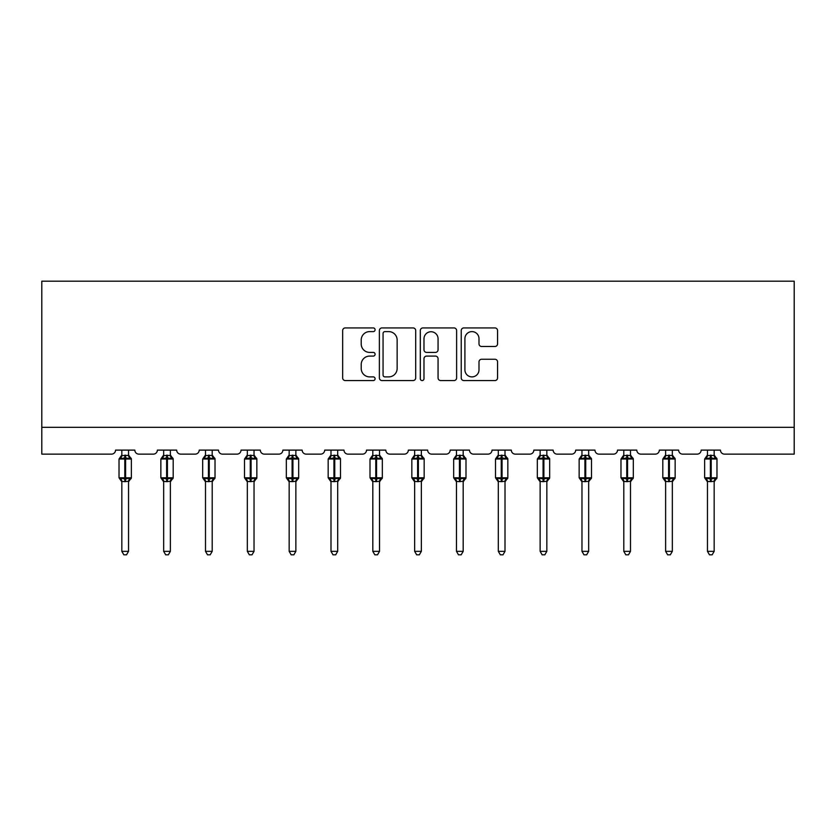 <?xml version="1.0" encoding="UTF-8"?>
<svg xmlns="http://www.w3.org/2000/svg" width="836" height="836" viewBox="0 0 836 836"><rect width="100%" height="100%" fill="white"/><g stroke="black" fill="none" stroke-linecap="round" stroke-linejoin="round"><path stroke-width="1.25" d="M375.103 329.771A1.839 1.839 0 0 0 373.253 327.931L345.289 327.931A2.633 2.633 0 0 0 342.655 330.565L342.655 377.935A2.633 2.633 0 0 0 345.289 380.568L373.253 380.568A1.839 1.839 0 0 0 375.103 378.729A1.839 1.839 0 0 0 373.253 376.89L369.637 376.89A8.423 8.423 0 0 1 361.215 368.467L361.215 364.517A8.423 8.423 0 0 1 369.637 356.094L373.253 356.094A1.839 1.839 0 0 0 375.103 354.255A1.839 1.839 0 0 0 373.253 352.405L369.637 352.405A8.423 8.423 0 0 1 361.215 343.983L361.215 340.033A8.423 8.423 0 0 1 369.637 331.61L373.253 331.61A1.839 1.839 0 0 0 375.103 329.771M494.922 346.491A2.633 2.633 0 0 0 497.556 343.857L497.556 330.565A2.633 2.633 0 0 0 494.922 327.931L463.865 327.931A2.633 2.633 0 0 0 461.232 330.565L461.232 377.935A2.633 2.633 0 0 0 463.865 380.568L494.922 380.568A2.633 2.633 0 0 0 497.556 377.935L497.556 361.883A2.633 2.633 0 0 0 494.922 359.25L481.63 359.25A2.633 2.633 0 0 0 478.997 361.883L478.997 369.846A7.043 7.043 0 0 1 471.953 376.89A7.043 7.043 0 0 1 464.91 369.846L464.91 338.653A7.043 7.043 0 0 1 471.953 331.61A7.043 7.043 0 0 1 478.997 338.653L478.997 343.857A2.633 2.633 0 0 0 481.63 346.491L494.922 346.491M794.2 427.321L794.2 281.178L41.8 281.178L41.8 454.136L111.512 454.136A4.023 4.023 0 0 0 115.535 450.113L134.847 450.113A4.023 4.023 0 0 0 138.87 454.136L153.343 454.136A4.023 4.023 0 0 0 157.367 450.113L176.678 450.113A4.023 4.023 0 0 0 180.701 454.136L195.175 454.136A4.023 4.023 0 0 0 199.198 450.113L218.499 450.113A4.023 4.023 0 0 0 222.522 454.136L237.006 454.136A4.023 4.023 0 0 0 241.029 450.113L260.33 450.113A4.023 4.023 0 0 0 264.354 454.136L278.837 454.136A4.023 4.023 0 0 0 282.861 450.113L302.162 450.113A4.023 4.023 0 0 0 306.185 454.136L320.669 454.136A4.023 4.023 0 0 0 324.692 450.113L343.993 450.113A4.023 4.023 0 0 0 348.016 454.136L362.5 454.136A4.023 4.023 0 0 0 366.513 450.113L385.824 450.113A4.023 4.023 0 0 0 389.848 454.136L404.321 454.136A4.023 4.023 0 0 0 408.344 450.113L427.656 450.113A4.023 4.023 0 0 0 431.679 454.136L446.152 454.136A4.023 4.023 0 0 0 450.176 450.113L469.487 450.113A4.023 4.023 0 0 0 473.5 454.136L487.984 454.136A4.023 4.023 0 0 0 492.007 450.113L511.308 450.113A4.023 4.023 0 0 0 515.331 454.136L529.815 454.136A4.023 4.023 0 0 0 533.838 450.113L553.139 450.113A4.023 4.023 0 0 0 557.163 454.136L571.646 454.136A4.023 4.023 0 0 0 575.67 450.113L594.971 450.113A4.023 4.023 0 0 0 598.994 454.136L613.478 454.136A4.023 4.023 0 0 0 617.501 450.113L636.802 450.113A4.023 4.023 0 0 0 640.825 454.136L655.299 454.136A4.023 4.023 0 0 0 659.322 450.113L678.633 450.113A4.023 4.023 0 0 0 682.657 454.136L697.13 454.136A4.023 4.023 0 0 0 701.153 450.113L720.465 450.113A4.023 4.023 0 0 0 724.488 454.136L794.2 454.136L794.2 427.321L41.8 427.321M415.701 330.565A2.633 2.633 0 0 0 413.068 327.931L382.01 327.931A2.633 2.633 0 0 0 379.377 330.565L379.377 377.935A2.633 2.633 0 0 0 382.01 380.568L413.068 380.568A2.633 2.633 0 0 0 415.701 377.935L415.701 330.565M422.932 327.931L453.99 327.931A2.633 2.633 0 0 1 456.623 330.565L456.623 377.935A2.633 2.633 0 0 1 453.99 380.568L440.697 380.568A2.633 2.633 0 0 1 438.064 377.935L438.064 358.728A2.633 2.633 0 0 0 435.441 356.094L426.621 356.094A2.633 2.633 0 0 0 423.988 358.728L423.988 378.729A1.839 1.839 0 0 1 422.149 380.568A1.839 1.839 0 0 1 420.299 378.729L420.299 330.565A2.633 2.633 0 0 1 422.932 327.931M384.905 331.61A1.839 1.839 0 0 0 383.066 333.459L383.066 375.04A1.839 1.839 0 0 0 384.905 376.89L388.719 376.89A8.423 8.423 0 0 0 397.142 368.467L397.142 340.033A8.423 8.423 0 0 0 388.719 331.61L384.905 331.61M438.064 338.789A7.043 7.043 0 0 0 431.031 331.746A7.043 7.043 0 0 0 423.988 338.789L423.988 349.772A2.633 2.633 0 0 0 426.621 352.405L435.441 352.405A2.633 2.633 0 0 0 438.064 349.772L438.064 338.789M121.837 551.332L128.545 551.332L126.529 554.822L123.853 554.822L121.837 551.332L121.837 481.379A2.947 2.811 180 0 0 120.29 478.923L120.865 478.056L124.794 478.997L124.794 477.795L125.599 477.795L125.599 457.825L129.517 458.765L130.479 457.762A1.338 1.338 0 0 1 131.356 459.027L119.025 459.027L119.025 477.795L124.794 477.795L124.794 457.825L120.865 458.765L120.29 457.898A2.947 2.811 0 0 0 121.837 455.421M128.545 551.332L128.545 481.254L124.794 481.651L124.794 478.997L125.599 478.997L125.599 477.795L131.356 477.795A1.338 1.338 0 0 1 130.479 479.059L128.545 481.829M128.545 481.4L128.545 481.4A2.947 2.811 180 0 1 130.092 478.923L129.517 478.056L125.599 478.997L125.599 481.651M124.794 481.651L121.837 481.4M121.837 450.113L121.837 455.568L128.545 455.421A2.947 2.811 0 0 0 130.092 457.898M128.545 450.113L128.545 455.442M120.865 458.765L121.262 457.616M129.517 458.765L128.545 455.568M128.545 481.254L129.517 478.056M121.837 481.254L120.865 478.056M163.668 551.332L170.377 551.332L168.36 554.822L165.685 554.822L163.668 551.332L163.668 481.379A2.947 2.811 180 0 0 162.121 478.923L162.696 478.056L166.615 478.997L166.615 477.795L167.419 477.795L167.419 457.825L171.349 458.765L172.31 457.762A1.338 1.338 0 0 1 173.188 459.027L160.857 459.027L160.857 477.795L166.615 477.795L166.615 457.825L162.696 458.765L162.121 457.898A2.947 2.811 0 0 0 163.668 455.421M170.377 551.332L170.377 481.254L166.615 481.651L166.615 478.997L167.419 478.997L167.419 477.795L173.188 477.795A1.338 1.338 0 0 1 172.31 479.059L170.377 481.829M170.377 481.4L170.377 481.4A2.947 2.811 180 0 1 171.923 478.923L171.349 478.056L167.419 478.997L167.419 481.651M166.615 481.651L163.668 481.4M163.668 450.113L163.668 455.568L170.377 455.421A2.947 2.811 0 0 0 171.923 457.898M170.377 450.113L170.377 455.442M162.696 458.765L163.093 457.616M171.349 458.765L170.377 455.568M170.377 481.254L171.349 478.056M163.668 481.254L162.696 478.056M205.499 551.332L212.198 551.332L210.191 554.822L207.516 554.822L205.499 551.332L205.499 481.379A2.947 2.811 180 0 0 203.953 478.923L204.527 478.056L208.446 478.997L208.446 477.795L209.251 477.795L209.251 457.825L213.18 458.765L214.141 457.762A1.338 1.338 0 0 1 215.019 459.027L202.688 459.027L202.688 477.795L208.446 477.795L208.446 457.825L204.527 458.765L203.953 457.898A2.947 2.811 0 0 0 205.499 455.421M212.198 551.332L212.208 481.254L208.446 481.651L208.446 478.997L209.251 478.997L209.251 477.795L215.019 477.795A1.338 1.338 0 0 1 214.141 479.059L212.198 481.829M212.198 481.4L212.198 481.4A2.947 2.811 180 0 1 213.755 478.923L213.18 478.056L209.251 478.997L209.251 481.651M208.446 481.651L205.499 481.4M205.499 450.113L205.499 455.568L212.198 455.421A2.947 2.811 0 0 0 213.755 457.898M212.198 450.113L212.198 455.442M204.527 458.765L204.924 457.616M213.18 458.765L212.208 455.568M212.208 481.254L213.18 478.056M205.499 481.254L204.527 478.056M247.331 551.332L254.029 551.332L252.023 554.822L249.337 554.822L247.331 551.332L247.331 481.379A2.947 2.811 180 0 0 245.784 478.923L246.359 478.056L250.277 478.997L250.277 477.795L251.082 477.795L251.082 457.825L255.001 458.765L255.973 457.762A1.338 1.338 0 0 1 256.851 459.027L244.509 459.027L244.509 477.795L250.277 477.795L250.277 457.825L246.359 458.765L245.784 457.898A2.947 2.811 0 0 0 247.331 455.421M254.029 551.332L254.039 481.254L250.277 481.651L250.277 478.997L251.082 478.997L251.082 477.795L256.851 477.795A1.338 1.338 0 0 1 255.973 479.059L254.029 481.829M254.029 481.4L254.029 481.4A2.947 2.811 180 0 1 255.586 478.923L255.001 478.056L251.082 478.997L251.082 481.651M250.277 481.651L247.331 481.4M247.331 450.113L247.331 455.568L254.029 455.421A2.947 2.811 0 0 0 255.586 457.898M254.029 450.113L254.029 455.442M246.359 458.765L246.745 457.616M255.001 458.765L254.039 455.568M254.039 481.254L255.001 478.056M247.331 481.254L246.359 478.056M289.162 551.332L295.86 551.332L293.854 554.822L291.168 554.822L289.162 551.332L289.162 481.379A2.947 2.811 180 0 0 287.605 478.923L288.19 478.056L292.109 478.997L292.109 477.795L292.913 477.795L292.913 457.825L296.832 458.765L297.794 457.762A1.338 1.338 0 0 1 298.682 459.027L286.34 459.027L286.34 477.795L292.109 477.795L292.109 457.825L288.19 458.765L287.605 457.898A2.947 2.811 0 0 0 289.162 455.421M295.86 551.332L295.86 481.254L292.109 481.651L292.109 478.997L292.913 478.997L292.913 477.795L298.682 477.795A1.338 1.338 0 0 1 297.794 479.059L295.86 481.829M295.86 481.4L295.86 481.4A2.947 2.811 180 0 1 297.407 478.923L296.832 478.056L292.913 478.997L292.913 481.651M292.109 481.651L289.162 481.4M289.162 450.113L289.151 455.568L295.86 455.421A2.947 2.811 0 0 0 297.407 457.898M295.86 450.113L295.86 455.442M288.19 458.765L288.577 457.616M296.832 458.765L295.86 455.568M295.86 481.254L296.832 478.056M289.151 481.254L288.19 478.056M330.993 551.332L337.692 551.332L335.675 554.822L333 554.822L330.993 551.332L330.993 481.379A2.947 2.811 180 0 0 329.436 478.923L330.011 478.056L333.94 478.997L333.94 477.795L334.745 477.795L334.745 457.825L338.664 458.765L339.625 457.762A1.338 1.338 0 0 1 340.503 459.027L328.172 459.027L328.172 477.795L333.94 477.795L333.94 457.825L330.011 458.765L329.436 457.898A2.947 2.811 0 0 0 330.993 455.421M337.692 551.332L337.692 481.254L333.94 481.651L333.94 478.997L334.745 478.997L334.745 477.795L340.503 477.795A1.338 1.338 0 0 1 339.625 479.059L337.692 481.829M337.692 481.4L337.692 481.4A2.947 2.811 180 0 1 339.238 478.923L338.664 478.056L334.745 478.997L334.745 481.651M333.94 481.651L330.993 481.4M330.993 450.113L330.983 455.568L337.692 455.421A2.947 2.811 0 0 0 339.238 457.898M337.692 450.113L337.692 455.442M330.011 458.765L330.408 457.616M338.664 458.765L337.692 455.568M337.692 481.254L338.664 478.056M330.983 481.254L330.011 478.056M372.814 551.332L379.523 551.332L377.506 554.822L374.831 554.822L372.814 551.332L372.814 481.379A2.947 2.811 180 0 0 371.268 478.923L371.842 478.056L375.772 478.997L375.772 477.795L376.576 477.795L376.576 457.825L380.495 458.765L381.456 457.762A1.338 1.338 0 0 1 382.334 459.027L370.003 459.027L370.003 477.795L375.772 477.795L375.772 457.825L371.842 458.765L371.268 457.898A2.947 2.811 0 0 0 372.814 455.421M379.523 551.332L379.523 481.254L375.772 481.651L375.772 478.997L376.576 478.997L376.576 477.795L382.334 477.795A1.338 1.338 0 0 1 381.456 479.059L379.523 481.829M379.523 481.4L379.523 481.4A2.947 2.811 180 0 1 381.07 478.923L380.495 478.056L376.576 478.997L376.576 481.651M375.772 481.651L372.814 481.4M372.814 450.113L372.814 455.568L379.523 455.421A2.947 2.811 0 0 0 381.07 457.898M379.523 450.113L379.523 455.442M371.842 458.765L372.239 457.616M380.495 458.765L379.523 455.568M379.523 481.254L380.495 478.056M372.814 481.254L371.842 478.056M414.646 551.332L421.354 551.332L419.338 554.822L416.662 554.822L414.646 551.332L414.646 481.379A2.947 2.811 180 0 0 413.099 478.923L413.674 478.056L417.603 478.997L417.603 477.795L418.397 477.795L418.397 457.825L422.326 458.765L423.288 457.762A1.338 1.338 0 0 1 424.165 459.027L411.834 459.027L411.834 477.795L417.603 477.795L417.603 457.825L413.674 458.765L413.099 457.898A2.947 2.811 0 0 0 414.646 455.421M421.354 551.332L421.354 481.254L417.603 481.651L417.603 478.997L418.397 478.997L418.397 477.795L424.165 477.795A1.338 1.338 0 0 1 423.288 479.059L421.354 481.829M421.354 481.4L421.354 481.4A2.947 2.811 180 0 1 422.901 478.923L422.326 478.056L418.397 478.997L418.397 481.651M417.603 481.651L414.646 481.4M414.646 450.113L414.646 455.568L421.354 455.421A2.947 2.811 0 0 0 422.901 457.898M421.354 450.113L421.354 455.442M413.674 458.765L414.071 457.616M422.326 458.765L421.354 455.568M421.354 481.254L422.326 478.056M414.646 481.254L413.674 478.056M456.477 551.332L463.186 551.332L461.169 554.822L458.494 554.822L456.477 551.332L456.477 481.379A2.947 2.811 180 0 0 454.93 478.923L455.505 478.056L459.424 478.997L459.424 477.795L460.228 477.795L460.228 457.825L464.158 458.765L465.119 457.762A1.338 1.338 0 0 1 465.997 459.027L453.666 459.027L453.666 477.795L459.424 477.795L459.424 457.825L455.505 458.765L454.93 457.898A2.947 2.811 0 0 0 456.477 455.421M463.186 551.332L463.186 481.254L459.424 481.651L459.424 478.997L460.228 478.997L460.228 477.795L465.997 477.795A1.338 1.338 0 0 1 465.119 479.059L463.186 481.829M463.186 481.4L463.186 481.4A2.947 2.811 180 0 1 464.732 478.923L464.158 478.056L460.228 478.997L460.228 481.651M459.424 481.651L456.477 481.4M456.477 450.113L456.477 455.568L463.186 455.421A2.947 2.811 0 0 0 464.732 457.898M463.186 450.113L463.186 455.442M455.505 458.765L455.902 457.616M464.158 458.765L463.186 455.568M463.186 481.254L464.158 478.056M456.477 481.254L455.505 478.056M498.308 551.332L505.007 551.332L503 554.822L500.325 554.822L498.308 551.332L498.308 481.379A2.947 2.811 180 0 0 496.762 478.923L497.336 478.056L501.255 478.997L501.255 477.795L502.06 477.795L502.06 457.825L505.989 458.765L506.95 457.762A1.338 1.338 0 0 1 507.828 459.027L495.497 459.027L495.497 477.795L501.255 477.795L501.255 457.825L497.336 458.765L496.762 457.898A2.947 2.811 0 0 0 498.308 455.421M505.007 551.332L505.017 481.254L501.255 481.651L501.255 478.997L502.06 478.997L502.06 477.795L507.828 477.795A1.338 1.338 0 0 1 506.95 479.059L505.007 481.829M505.007 481.4L505.007 481.4A2.947 2.811 180 0 1 506.564 478.923L505.989 478.056L502.06 478.997L502.06 481.651M501.255 481.651L498.308 481.4M498.308 450.113L498.308 455.568L505.007 455.421A2.947 2.811 0 0 0 506.564 457.898M505.007 450.113L505.007 455.442M497.336 458.765L497.733 457.616M505.989 458.765L505.017 455.568M505.017 481.254L505.989 478.056M498.308 481.254L497.336 478.056M540.14 551.332L546.838 551.332L544.832 554.822L542.146 554.822L540.14 551.332L540.14 481.379A2.947 2.811 180 0 0 538.593 478.923L539.168 478.056L543.087 478.997L543.087 477.795L543.891 477.795L543.891 457.825L547.81 458.765L548.782 457.762A1.338 1.338 0 0 1 549.66 459.027L537.318 459.027L537.318 477.795L543.087 477.795L543.087 457.825L539.168 458.765L538.593 457.898A2.947 2.811 0 0 0 540.14 455.421M546.838 551.332L546.848 481.254L543.087 481.651L543.087 478.997L543.891 478.997L543.891 477.795L549.66 477.795A1.338 1.338 0 0 1 548.782 479.059L546.838 481.829M546.838 481.4L546.838 481.4A2.947 2.811 180 0 1 548.395 478.923L547.81 478.056L543.891 478.997L543.891 481.651M543.087 481.651L540.14 481.4M540.14 450.113L540.14 455.568L546.838 455.421A2.947 2.811 0 0 0 548.395 457.898M546.838 450.113L546.838 455.442M539.168 458.765L539.554 457.616M547.81 458.765L546.848 455.568M546.848 481.254L547.81 478.056M540.14 481.254L539.168 478.056M581.971 551.332L588.669 551.332L586.663 554.822L583.977 554.822L581.971 551.332L581.971 481.379A2.947 2.811 180 0 0 580.414 478.923L580.999 478.056L584.918 478.997L584.918 477.795L585.722 477.795L585.722 457.825L589.641 458.765L590.603 457.762A1.338 1.338 0 0 1 591.491 459.027L579.149 459.027L579.149 477.795L584.918 477.795L584.918 457.825L580.999 458.765L580.414 457.898A2.947 2.811 0 0 0 581.971 455.421M588.669 551.332L588.669 481.254L584.918 481.651L584.918 478.997L585.722 478.997L585.722 477.795L591.491 477.795A1.338 1.338 0 0 1 590.603 479.059L588.669 481.829M588.669 481.4L588.669 481.4A2.947 2.811 180 0 1 590.216 478.923L589.641 478.056L585.722 478.997L585.722 481.651M584.918 481.651L581.971 481.4M581.971 450.113L581.96 455.568L588.669 455.421A2.947 2.811 0 0 0 590.216 457.898M588.669 450.113L588.669 455.442M580.999 458.765L581.386 457.616M589.641 458.765L588.669 455.568M588.669 481.254L589.641 478.056M581.96 481.254L580.999 478.056M623.802 551.332L630.501 551.332L628.484 554.822L625.809 554.822L623.802 551.332L623.802 481.379A2.947 2.811 180 0 0 622.245 478.923L622.82 478.056L626.749 478.997L626.749 477.795L627.554 477.795L627.554 457.825L631.473 458.765L632.434 457.762A1.338 1.338 0 0 1 633.312 459.027L620.981 459.027L620.981 477.795L626.749 477.795L626.749 457.825L622.82 458.765L622.245 457.898A2.947 2.811 0 0 0 623.802 455.421M630.501 551.332L630.501 481.254L626.749 481.651L626.749 478.997L627.554 478.997L627.554 477.795L633.312 477.795A1.338 1.338 0 0 1 632.434 479.059L630.501 481.829M630.501 481.4L630.501 481.4A2.947 2.811 180 0 1 632.047 478.923L631.473 478.056L627.554 478.997L627.554 481.651M626.749 481.651L623.802 481.4M623.802 450.113L623.792 455.568L630.501 455.421A2.947 2.811 0 0 0 632.047 457.898M630.501 450.113L630.501 455.442M622.82 458.765L623.217 457.616M631.473 458.765L630.501 455.568M630.501 481.254L631.473 478.056M623.792 481.254L622.82 478.056M665.623 551.332L672.332 551.332L670.315 554.822L667.64 554.822L665.623 551.332L665.623 481.379A2.947 2.811 180 0 0 664.077 478.923L664.651 478.056L668.581 478.997L668.581 477.795L669.385 477.795L669.385 457.825L673.304 458.765L674.265 457.762A1.338 1.338 0 0 1 675.143 459.027L662.812 459.027L662.812 477.795L668.581 477.795L668.581 457.825L664.651 458.765L664.077 457.898A2.947 2.811 0 0 0 665.623 455.421M672.332 551.332L672.332 481.254L668.581 481.651L668.581 478.997L669.385 478.997L669.385 477.795L675.143 477.795A1.338 1.338 0 0 1 674.265 479.059L672.332 481.829M672.332 481.4L672.332 481.4A2.947 2.811 180 0 1 673.879 478.923L673.304 478.056L669.385 478.997L669.385 481.651M668.581 481.651L665.623 481.4M665.623 450.113L665.623 455.568L672.332 455.421A2.947 2.811 0 0 0 673.879 457.898M672.332 450.113L672.332 455.442M664.651 458.765L665.048 457.616M673.304 458.765L672.332 455.568M672.332 481.254L673.304 478.056M665.623 481.254L664.651 478.056M707.455 551.332L714.163 551.332L712.147 554.822L709.471 554.822L707.455 551.332L707.455 481.379A2.947 2.811 180 0 0 705.908 478.923L706.483 478.056L710.401 478.997L710.401 477.795L711.206 477.795L711.206 457.825L715.135 458.765L716.097 457.762A1.338 1.338 0 0 1 716.974 459.027L704.643 459.027L704.643 477.795L710.401 477.795L710.401 457.825L706.483 458.765L705.908 457.898A2.947 2.811 0 0 0 707.455 455.421M714.163 551.332L714.163 481.254L710.401 481.651L710.401 478.997L711.206 478.997L711.206 477.795L716.974 477.795A1.338 1.338 0 0 1 716.097 479.059L714.163 481.829M714.163 481.4L714.163 481.4A2.947 2.811 180 0 1 715.71 478.923L715.135 478.056L711.206 478.997L711.206 481.651M710.401 481.651L707.455 481.4M707.455 450.113L707.455 455.568L714.163 455.421A2.947 2.811 0 0 0 715.71 457.898M714.163 450.113L714.163 455.442M706.483 458.765L706.88 457.616M715.135 458.765L714.163 455.568M714.163 481.254L715.135 478.056M707.455 481.254L706.483 478.056M125.599 455.171L125.599 457.825L124.794 457.825L124.794 455.171M167.419 455.171L167.419 457.825L166.615 457.825L166.615 455.171M209.251 455.171L209.251 457.825L208.446 457.825L208.446 455.171M251.082 455.171L251.082 457.825L250.277 457.825L250.277 455.171M292.913 455.171L292.913 457.825L292.109 457.825L292.109 455.171M334.745 455.171L334.745 457.825L333.94 457.825L333.94 455.171M376.576 455.171L376.576 457.825L375.772 457.825L375.772 455.171M418.397 455.171L418.397 457.825L417.603 457.825L417.603 455.171M460.228 455.171L460.228 457.825L459.424 457.825L459.424 455.171M502.06 455.171L502.06 457.825L501.255 457.825L501.255 455.171M543.891 455.171L543.891 457.825L543.087 457.825L543.087 455.171M585.722 455.171L585.722 457.825L584.918 457.825L584.918 455.171M627.554 455.171L627.554 457.825L626.749 457.825L626.749 455.171M669.385 455.171L669.385 457.825L668.581 457.825L668.581 455.171M711.206 455.171L711.206 457.825L710.401 457.825L710.401 455.171M131.356 477.795L131.356 459.027M121.837 481.829L119.025 477.795M121.837 454.993L119.025 459.027M130.479 457.762L128.545 454.993M173.188 477.795L173.188 459.027M163.668 481.829L160.857 477.795M163.668 454.993L160.857 459.027M172.31 457.762L170.377 454.993M215.019 477.795L215.019 459.027M205.499 481.829L202.688 477.795M205.499 454.993L202.688 459.027M214.141 457.762L212.198 454.993M256.851 477.795L256.851 459.027M247.331 481.829L244.509 477.795M247.331 454.993L244.509 459.027M255.973 457.762L254.029 454.993M298.682 477.795L298.682 459.027M289.162 481.829L286.34 477.795M289.162 454.993L286.34 459.027M297.794 457.762L295.86 454.993M340.503 477.795L340.503 459.027M330.993 481.829L328.172 477.795M330.993 454.993L328.172 459.027M339.625 457.762L337.692 454.993M382.334 477.795L382.334 459.027M372.814 481.829L370.003 477.795M372.814 454.993L370.003 459.027M381.456 457.762L379.523 454.993M424.165 477.795L424.165 459.027M414.646 481.829L411.834 477.795M414.646 454.993L411.834 459.027M423.288 457.762L421.354 454.993M465.997 477.795L465.997 459.027M456.477 481.829L453.666 477.795M456.477 454.993L453.666 459.027M465.119 457.762L463.186 454.993M507.828 477.795L507.828 459.027M498.308 481.829L495.497 477.795M498.308 454.993L495.497 459.027M506.95 457.762L505.007 454.993M549.66 477.795L549.66 459.027M540.14 481.829L537.318 477.795M540.14 454.993L537.318 459.027M548.782 457.762L546.838 454.993M591.491 477.795L591.491 459.027M581.971 481.829L579.149 477.795M581.971 454.993L579.149 459.027M590.603 457.762L588.669 454.993M633.312 477.795L633.312 459.027M623.802 481.829L620.981 477.795M623.802 454.993L620.981 459.027M632.434 457.762L630.501 454.993M675.143 477.795L675.143 459.027M665.623 481.829L662.812 477.795M665.623 454.993L662.812 459.027M674.265 457.762L672.332 454.993M716.974 477.795L716.974 459.027M707.455 481.829L704.643 477.795M707.455 454.993L704.643 459.027M716.097 457.762L714.163 454.993"/></g></svg>
